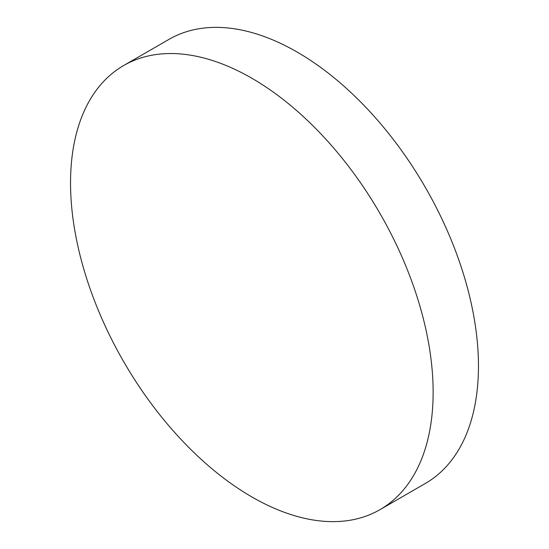 <?xml version="1.0" encoding="UTF-8"?>
<svg xmlns="http://www.w3.org/2000/svg" width="549" height="549" viewBox="0 0 549 549"><rect width="100%" height="100%" fill="white"/><g stroke="black" fill="none" stroke-linecap="round" stroke-linejoin="round"><path stroke-width="0.82" d="M70.54 182.913A256.39 148.031 60 0 1 123.642 65.544A256.39 148.031 60 0 1 321.22 134.231A256.39 148.031 60 0 1 433.134 392.254A256.39 148.031 60 0 1 380.032 509.623A256.39 148.031 60 0 1 182.46 440.936A256.39 148.031 60 0 1 70.54 182.913M123.642 65.544L168.968 39.377A256.39 148.031 60 0 1 366.54 108.064A256.39 148.031 60 0 1 478.46 366.087A256.39 148.031 60 0 1 425.358 483.456L380.032 509.623"/></g></svg>
